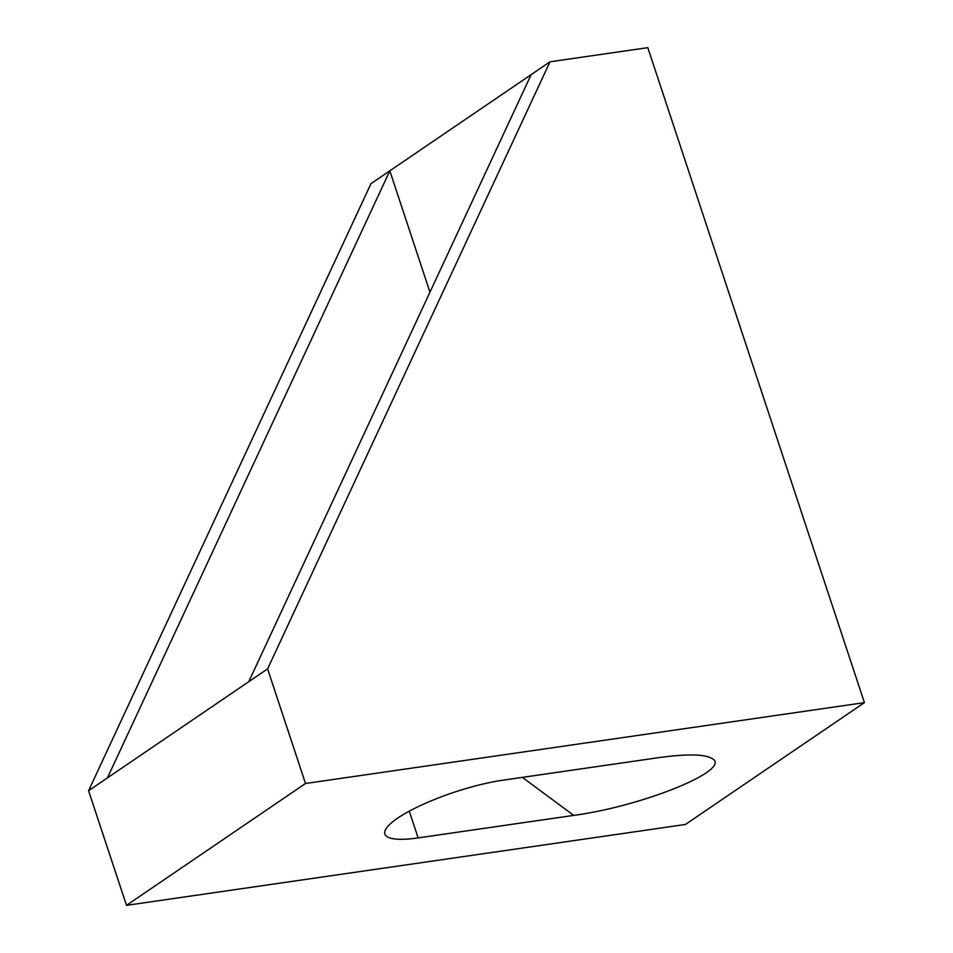 <?xml version="1.0" encoding="UTF-8"?>
<svg xmlns="http://www.w3.org/2000/svg" width="953" height="953" viewBox="0 0 953 953"><rect width="100%" height="100%" fill="white"/><g stroke="black" fill="none" stroke-linecap="round" stroke-linejoin="round"><path stroke-width="1.43" d="M429.958 292.178L389.825 170.825L370.979 183.655L88.581 790.728L107.427 777.898L389.825 170.825L531.155 74.632L248.757 681.705L267.602 668.875L550 61.802L647.802 47.65L864.419 702.635L305.508 783.497L267.602 668.875M418.117 837.901A79.659 17.94 -18.3 0 1 384.893 834.054A79.659 17.94 -18.3 0 1 422.453 804.642A79.659 17.94 -18.3 0 1 502.922 780.185L658.523 757.671C687.113 753.716 705.101 754.085 712.51 758.767C731.999 769.833 643.025 806.131 573.73 815.387L418.117 837.901L409.278 811.158M107.427 777.898L248.757 681.705M531.155 74.632L550 61.802M88.581 790.728L126.487 905.35L305.508 783.497M126.487 905.35L685.398 824.476L864.419 702.635M573.73 815.387L522.363 777.374"/></g></svg>
